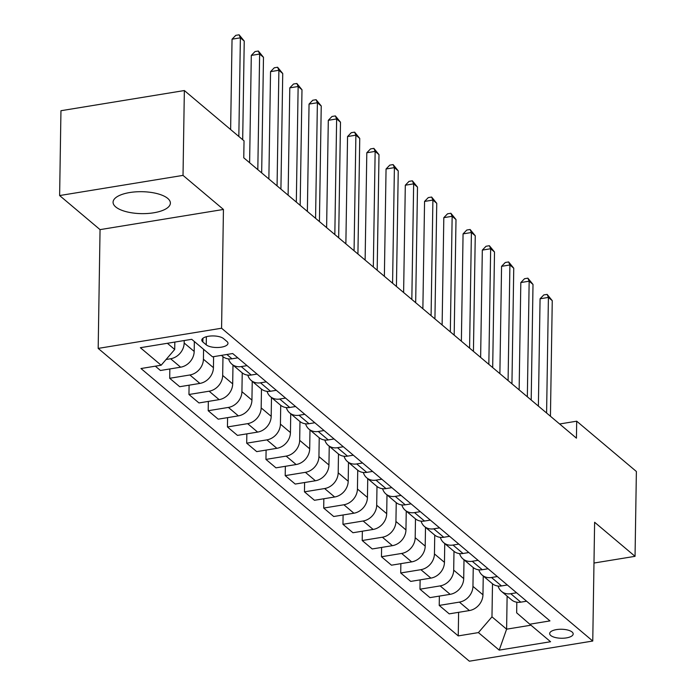 <?xml version="1.0" encoding="UTF-8"?>
<svg xmlns="http://www.w3.org/2000/svg" width="696" height="696" viewBox="0 0 696 696"><rect width="100%" height="100%" fill="white"/><g stroke="black" fill="none" stroke-linecap="round" stroke-linejoin="round"><path stroke-width="1.04" d="M167.736 198.412A28.658 10.971 -179.1 0 0 135.659 191.861A28.658 10.971 -179.1 0 0 113.074 202.214A28.658 10.971 -179.1 0 0 115.71 206.921A28.658 10.971 -179.1 0 0 147.787 213.472A28.658 10.971 -179.1 0 0 170.381 203.119A28.658 10.971 -179.1 0 0 167.736 198.412M572.095 632.012A11.754 4.498 -179.1 0 0 558.932 629.323A11.754 4.498 -179.1 0 0 549.666 633.569A11.754 4.498 -179.1 0 0 550.753 635.5A11.754 4.498 -179.1 0 0 563.908 638.188A11.754 4.498 -179.1 0 0 573.173 633.934A11.754 4.498 -179.1 0 0 572.095 632.012M98.179 348.4L469.356 661.2L592.757 641.033L221.58 328.225L98.179 348.4L100.05 229.628L223.442 209.452L183.022 175.383L59.621 195.55L100.05 229.628M59.621 195.55L60.952 110.716L184.353 90.541L183.022 175.383M184.353 90.541L244.035 140.844L243.765 157.809L576.436 438.158L576.697 421.193L559.61 423.986M202.858 341.98L206.251 344.833A11.388 4.359 -179.1 0 0 218.996 347.443A11.388 4.359 -179.1 0 0 227.975 343.328A11.388 4.359 -179.1 0 0 226.922 341.458L223.538 338.604A11.388 4.359 -179.1 0 0 210.784 335.994A11.388 4.359 -179.1 0 0 201.814 340.109A11.388 4.359 -179.1 0 0 202.858 341.98L202.919 338.273M167.371 343.285L174.705 349.47L161.15 365.226L140.975 368.523L458.246 635.9L458.612 612.323M161.15 365.226L140.366 347.704L191.722 339.309L212.515 356.83L232.69 353.533L549.962 620.902L529.787 624.208L550.571 641.729L499.215 650.125L478.422 632.594L458.246 635.9M593.975 563.038L635.048 556.33L636.379 471.488L576.697 421.193M635.048 556.33L594.619 522.261L592.757 641.033M223.442 209.452L221.58 328.225M529.787 624.208L516.658 612.811L516.823 602.197M507.123 596.133L506.61 629.175L530.961 625.191M174.826 342.067L174.705 349.47M184.214 340.535L184.17 343.006A14.694 12.293 130.1 0 1 170.616 358.762L166.074 359.501M194.341 341.51L194.184 351.436A14.694 12.293 130.1 0 1 180.629 367.192L160.454 370.49L155.33 366.174M203.58 349.296L203.423 359.232A14.694 12.293 130.1 0 1 189.869 374.979L169.694 378.285L169.841 368.958M213.611 356.648L213.437 367.662A14.694 12.293 130.1 0 1 199.882 383.418L179.707 386.715L169.694 378.285M222.972 356.656L222.676 375.449A14.694 12.293 130.1 0 1 209.122 391.204L188.947 394.501L189.094 385.184M232.977 365.104L232.69 383.887A14.694 12.293 130.1 0 1 219.136 399.643L198.952 402.94L188.947 394.501M242.225 372.882L241.93 391.674A14.694 12.293 130.1 0 1 228.375 407.43L208.2 410.727L208.339 401.409M252.23 381.321L251.935 400.113A14.694 12.293 130.1 0 1 238.38 415.869L218.205 419.166L208.2 410.727M261.47 389.108L261.183 407.9A14.694 12.293 130.1 0 1 247.628 423.655L227.444 426.952L227.592 417.635M271.483 397.546L271.188 416.339A14.694 12.293 130.1 0 1 257.633 432.094L237.458 435.392L227.444 426.952M280.723 405.333L280.427 424.125A14.694 12.293 130.1 0 1 266.873 439.881L246.697 443.178L246.845 433.852M290.737 413.772L290.441 432.564A14.694 12.293 130.1 0 1 276.886 448.32L256.711 451.617L246.697 443.178M299.976 421.558L299.68 440.35A14.694 12.293 130.1 0 1 286.126 456.106L265.95 459.403L266.098 450.077M309.99 429.998L309.694 448.79A14.694 12.293 130.1 0 1 296.139 464.537L275.964 467.842L265.95 459.403M319.229 437.775L318.933 456.576A14.694 12.293 130.1 0 1 305.379 472.332L285.203 475.629L285.351 466.303M329.243 446.223L328.947 465.006A14.694 12.293 130.1 0 1 315.392 480.762L295.217 484.059L285.203 475.629M338.482 454.001L338.186 472.802A14.694 12.293 130.1 0 1 324.632 488.548L304.457 491.846L304.604 482.528M348.487 462.448L348.2 481.232A14.694 12.293 130.1 0 1 334.645 496.988L314.462 500.285L304.457 491.846M357.735 470.226L357.44 489.018A14.694 12.293 130.1 0 1 343.885 504.774L323.71 508.071L323.849 498.754M367.74 478.665L367.445 497.457A14.694 12.293 130.1 0 1 353.899 513.213L333.715 516.51L323.71 508.071M376.988 486.452L376.693 505.244A14.694 12.293 130.1 0 1 363.138 521L342.954 524.297L343.102 514.979M386.993 494.891L386.698 513.683A14.694 12.293 130.1 0 1 373.143 529.438L352.968 532.736L342.954 524.297M396.233 502.677L395.937 521.469A14.694 12.293 130.1 0 1 382.391 537.225L362.207 540.522L362.355 531.205M406.246 511.116L405.951 529.908A14.694 12.293 130.1 0 1 392.396 545.664L372.221 548.961L362.207 540.522M415.486 518.903L415.19 537.695A14.694 12.293 130.1 0 1 401.635 553.451L381.46 556.748L381.608 547.421M425.5 527.342L425.204 546.134A14.694 12.293 130.1 0 1 411.649 561.889L391.474 565.187L381.46 556.748M434.739 535.12L434.443 553.92A14.694 12.293 130.1 0 1 420.889 569.676L400.713 572.973L400.861 563.647M444.753 543.567L444.457 562.359A14.694 12.293 130.1 0 1 430.902 578.106L410.727 581.404L400.713 572.973M453.992 551.345L453.696 570.146A14.694 12.293 130.1 0 1 440.142 585.902L419.966 589.199L420.114 579.872M464.006 559.793L463.71 578.576A14.694 12.293 130.1 0 1 450.155 594.332L429.971 597.629L419.966 589.199M473.245 567.571L472.949 586.371A14.694 12.293 130.1 0 1 459.395 602.118L439.22 605.416L439.359 596.098M483.25 576.018L482.954 594.802A14.694 12.293 130.1 0 1 469.408 610.557L449.225 613.855L439.22 605.416M492.498 583.796L491.976 616.847L506.61 629.175L499.215 650.125M237.815 357.848L231.985 358.797A14.694 12.293 130.1 0 1 222.729 356.465L221.432 355.369M247.054 365.635L241.234 366.583A14.694 12.293 130.1 0 1 231.977 364.252A14.694 12.293 130.1 0 1 228.575 358.901M257.068 374.074L251.239 375.022A14.694 12.293 130.1 0 1 241.982 372.691L231.977 364.252M266.307 381.86L260.478 382.809A14.694 12.293 130.1 0 1 251.221 380.477A14.694 12.293 130.1 0 1 247.828 375.127M276.321 390.299L270.492 391.248A14.694 12.293 130.1 0 1 261.235 388.907L251.221 380.477M285.56 398.086L279.731 399.034A14.694 12.293 130.1 0 1 270.474 396.703A14.694 12.293 130.1 0 1 267.081 391.352M295.574 406.516L289.745 407.473A14.694 12.293 130.1 0 1 280.488 405.133L270.474 396.703M304.813 414.311L298.984 415.26A14.694 12.293 130.1 0 1 289.727 412.919A14.694 12.293 130.1 0 1 286.334 407.578M314.818 422.742L308.998 423.699A14.694 12.293 130.1 0 1 299.741 421.358L289.727 412.919M324.066 430.528L318.237 431.485A14.694 12.293 130.1 0 1 308.981 429.145A14.694 12.293 130.1 0 1 305.587 423.803M334.071 438.967L328.251 439.924A14.694 12.293 130.1 0 1 318.994 437.584L308.981 429.145M343.311 446.754L337.49 447.711A14.694 12.293 130.1 0 1 328.234 445.37A14.694 12.293 130.1 0 1 324.832 440.029M353.324 455.193L347.504 456.141A14.694 12.293 130.1 0 1 338.239 453.809L328.234 445.37M362.564 462.979L356.743 463.936A14.694 12.293 130.1 0 1 347.487 461.596A14.694 12.293 130.1 0 1 344.085 456.254M372.577 471.418L366.749 472.367A14.694 12.293 130.1 0 1 357.492 470.035L347.487 461.596M381.817 479.205L375.997 480.153A14.694 12.293 130.1 0 1 366.731 477.821A14.694 12.293 130.1 0 1 363.338 472.471M391.831 487.644L386.002 488.592A14.694 12.293 130.1 0 1 376.745 486.26L366.731 477.821M401.07 495.43L395.241 496.378A14.694 12.293 130.1 0 1 385.984 494.047A14.694 12.293 130.1 0 1 382.591 488.696M411.084 503.869L405.255 504.817A14.694 12.293 130.1 0 1 395.998 502.477L385.984 494.047M420.323 511.656L414.494 512.604A14.694 12.293 130.1 0 1 405.237 510.272A14.694 12.293 130.1 0 1 401.844 504.922M430.328 520.086L424.508 521.043A14.694 12.293 130.1 0 1 415.251 518.703L405.237 510.272M439.576 527.881L433.747 528.83A14.694 12.293 130.1 0 1 424.49 526.489A14.694 12.293 130.1 0 1 421.097 521.147M449.581 536.312L443.761 537.268A14.694 12.293 130.1 0 1 434.504 534.928L424.49 526.489M458.821 544.098L453 545.055A14.694 12.293 130.1 0 1 443.743 542.715A14.694 12.293 130.1 0 1 440.342 537.373M468.834 552.537L463.014 553.494A14.694 12.293 130.1 0 1 453.757 551.154L443.743 542.715M478.074 560.323L472.253 561.28A14.694 12.293 130.1 0 1 462.997 558.94A14.694 12.293 130.1 0 1 459.595 553.598M488.087 568.763L482.258 569.711A14.694 12.293 130.1 0 1 473.002 567.379L462.997 558.94M497.327 576.549L491.507 577.506A14.694 12.293 130.1 0 1 482.25 575.166A14.694 12.293 130.1 0 1 478.848 569.824M507.34 584.988L501.512 585.936A14.694 12.293 130.1 0 1 492.255 583.605L482.25 575.166M516.58 592.774L510.751 593.723A14.694 12.293 130.1 0 1 501.494 591.391A14.694 12.293 130.1 0 1 498.101 586.041M478.422 632.594L491.976 616.847M526.594 601.213L520.765 602.162A14.694 12.293 130.1 0 1 511.508 599.83L501.494 591.391M238.832 136.459L240.381 37.828L244.235 41.073L242.686 139.705M230.628 129.543L232.046 39.194L240.381 37.828L239.102 34.8L244.235 41.073M232.046 39.194L235.77 35.348L239.102 34.8M257.816 169.65L259.634 54.053L263.48 57.298L261.67 172.895M249.612 162.734L251.3 55.419L259.634 54.053L258.355 51.026L263.48 57.298M251.3 55.419L255.023 51.574L258.355 51.026M277.069 185.876L278.887 70.279L282.733 73.524L280.923 189.121M268.865 178.959L270.544 71.644L278.887 70.279L277.608 67.251L282.733 73.524M270.544 71.644L274.276 67.79L277.608 67.251M296.322 202.101L298.14 86.504L301.986 89.749L300.167 205.346M288.109 195.184L289.797 87.861L298.14 86.504L296.861 83.477L301.986 89.749M289.797 87.861L293.521 84.016L296.861 83.477M315.575 218.326L317.385 102.73L321.239 105.975L319.421 221.572M307.362 211.41L309.05 104.087L317.385 102.73L316.115 99.693L321.239 105.975M309.05 104.087L312.774 100.241L316.115 99.693M334.828 234.552L336.638 118.946L340.492 122.191L338.674 237.788M326.615 227.627L328.303 120.312L336.638 118.946L335.368 115.919L340.492 122.191M328.303 120.312L332.027 116.467L335.368 115.919M354.073 250.769L355.891 135.172L359.745 138.417L357.927 254.014M345.868 243.852L347.556 136.538L355.891 135.172L354.612 132.144L359.745 138.417M347.556 136.538L351.28 132.692L354.612 132.144M373.326 266.994L375.144 151.397L378.998 154.643L377.18 270.239M365.122 260.078L366.809 152.763L375.144 151.397L373.865 148.37L378.998 154.643M366.809 152.763L370.533 148.918L373.865 148.37M392.579 283.22L394.397 167.623L398.243 170.868L396.433 286.465M384.375 276.303L386.054 168.989L394.397 167.623L393.118 164.595L398.243 170.868M386.054 168.989L389.786 165.135L393.118 164.595M411.832 299.445L413.65 183.848L417.496 187.094L415.677 302.69M403.619 292.529L405.307 185.214L413.65 183.848L412.371 180.821L417.496 187.094M405.307 185.214L409.039 181.36L412.371 180.821M431.085 315.671L432.895 200.074L436.749 203.319L434.93 318.916M422.872 308.754L424.56 201.431L432.895 200.074L431.624 197.046L436.749 203.319M424.56 201.431L428.284 197.586L431.624 197.046M450.338 331.896L452.148 216.299L456.002 219.544L454.183 335.141M442.125 324.98L443.813 217.657L452.148 216.299L450.877 213.263L456.002 219.544M443.813 217.657L447.537 213.811L450.877 213.263M469.582 348.113L471.401 232.516L475.255 235.761L473.437 351.358M461.378 341.197L463.066 233.882L471.401 232.516L470.122 229.489L475.255 235.761M463.066 233.882L466.79 230.037L470.122 229.489M488.836 364.339L490.654 248.742L494.508 251.987L492.69 367.584M480.632 357.422L482.319 250.108L490.654 248.742L489.375 245.714L494.508 251.987M482.319 250.108L486.043 246.262L489.375 245.714M508.089 380.564L509.907 264.967L513.752 268.212L511.943 383.809M499.885 373.648L501.564 266.333L509.907 264.967L508.628 261.94L513.752 268.212M501.564 266.333L505.296 262.488L508.628 261.94M527.342 396.79L529.16 281.193L533.005 284.438L531.196 400.035M519.138 389.873L520.817 282.559L529.16 281.193L527.881 278.165L533.005 284.438M520.817 282.559L524.549 278.704L527.881 278.165M546.595 413.015L548.413 297.418L552.259 300.663L550.44 416.26M538.382 406.099L540.07 298.784L548.413 297.418L547.134 294.391L552.259 300.663M540.07 298.784L543.793 294.93L547.134 294.391M194.184 351.436L184.17 343.006M213.437 367.662L203.423 359.232M232.69 383.887L222.676 375.449M251.935 400.113L241.93 391.674M271.188 416.339L261.183 407.9M290.441 432.564L280.427 424.125M309.694 448.79L299.68 440.35M328.947 465.006L318.933 456.576M348.2 481.232L338.186 472.802M367.445 497.457L357.44 489.018M386.698 513.683L376.693 505.244M405.951 529.908L395.937 521.469M425.204 546.134L415.19 537.695M444.457 562.359L434.443 553.92M463.71 578.576L453.696 570.146M482.954 594.802L472.949 586.371M180.629 367.192L170.616 358.762M231.985 358.797L226.87 354.481M251.239 375.022L241.234 366.583M199.882 383.418L189.869 374.979M270.492 391.248L260.478 382.809M219.136 399.643L209.122 391.204M289.745 407.473L279.731 399.034M238.38 415.869L228.375 407.43M308.998 423.699L298.984 415.26M257.633 432.094L247.628 423.655M328.251 439.924L318.237 431.485M276.886 448.32L266.873 439.881M347.504 456.141L337.49 447.711M296.139 464.537L286.126 456.106M366.749 472.367L356.743 463.936M315.392 480.762L305.379 472.332M386.002 488.592L375.997 480.153M334.645 496.988L324.632 488.548M405.255 504.817L395.241 496.378M353.899 513.213L343.885 504.774M424.508 521.043L414.494 512.604M373.143 529.438L363.138 521M443.761 537.268L433.747 528.83M392.396 545.664L382.391 537.225M463.014 553.494L453 545.055M411.649 561.889L401.635 553.451M482.258 569.711L472.253 561.28M430.902 578.106L420.889 569.676M501.512 585.936L491.507 577.506M450.155 594.332L440.142 585.902M520.765 602.162L510.751 593.723M469.408 610.557L459.395 602.118M206.373 336.707L206.251 344.833"/></g></svg>
